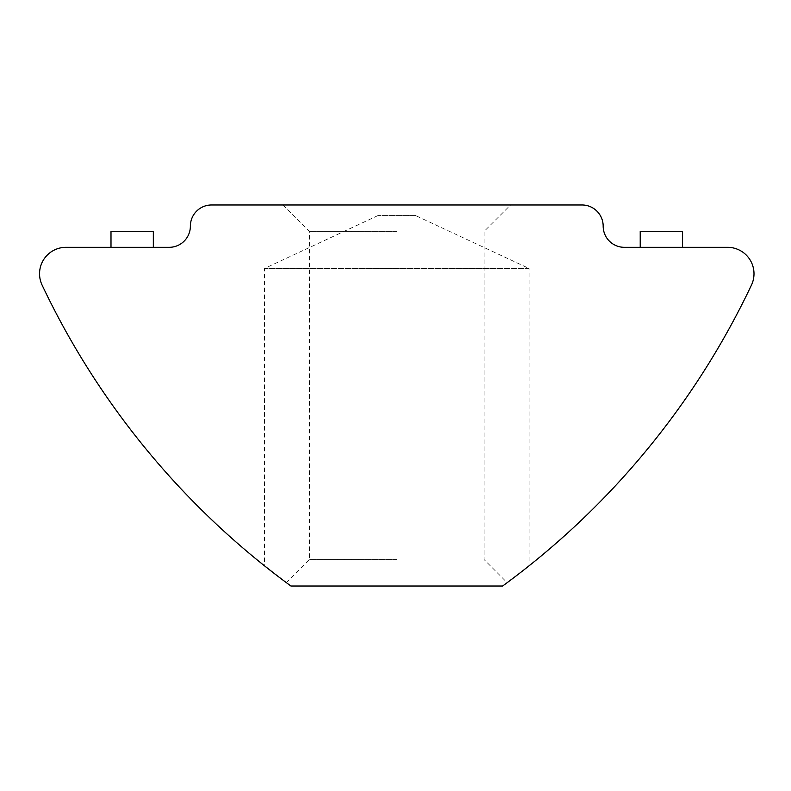 <?xml version="1.0" encoding="UTF-8"?>
<svg xmlns="http://www.w3.org/2000/svg" width="791" height="791" viewBox="0 0 791 791"><rect width="100%" height="100%" fill="white"/><g stroke="black" fill="none" stroke-linecap="round" stroke-linejoin="round"><path stroke-width="0.59" stroke-dasharray="3.96 2.97" d="M396.775 231.437L309.449 231.437L396.775 231.437M396.775 559.563L309.449 559.563L396.775 559.563M396.775 204.978L282.99 204.978L396.775 204.978M396.775 586.022L290.93 586.022L396.775 586.022M415.591 215.567L377.96 215.567L415.591 215.567L529.08 268.485L264.471 268.485L264.471 565.802L290.93 586.022L502.621 586.022L290.93 586.022L502.621 586.022L507.169 582.67L484.092 559.563L484.092 231.437L510.561 204.978M377.96 215.567L264.471 268.485L529.08 268.485L529.08 565.802M516.839 575.373L502.621 586.022A793.828 793.828 0 0 0 751.45 285.106A26.459 26.459 0 0 0 727.542 247.316L624.336 247.316A21.169 21.169 0 0 1 603.167 226.147A21.169 21.169 0 0 0 581.998 204.978L211.543 204.978A21.169 21.169 0 0 0 190.374 226.147A21.169 21.169 0 0 1 169.205 247.316L66.009 247.316A26.459 26.459 0 0 0 42.101 285.106A793.828 793.828 0 0 0 290.93 586.022L276.712 575.373M110.997 231.437L110.997 247.316L153.335 247.316L153.335 231.437M682.554 231.437L682.554 247.316L640.216 247.316L640.216 231.437M506.378 583.254L502.621 586.022M286.362 582.651L309.449 559.563L309.449 231.437L282.99 204.978"/><path stroke-width="1.19" d="M290.93 586.022C284.849 581.543 284.849 581.543 290.93 586.022C284.849 581.543 284.849 581.543 290.93 586.022L502.621 586.022C508.702 581.543 508.702 581.543 502.621 586.022A793.828 793.828 0 0 0 751.45 285.106A26.459 26.459 0 0 0 727.542 247.316L624.336 247.316A21.169 21.169 0 0 1 603.167 226.147A21.169 21.169 0 0 0 581.998 204.978L211.543 204.978A21.169 21.169 0 0 0 190.374 226.147A21.169 21.169 0 0 1 169.205 247.316L66.009 247.316A26.459 26.459 0 0 0 42.101 285.106A793.828 793.828 0 0 0 290.93 586.022M506.378 583.254L516.839 575.373M264.471 565.802L276.712 575.373M682.554 247.316L682.554 231.437L640.216 231.437L640.216 247.316M110.997 247.316L110.997 231.437L153.335 231.437L153.335 247.316"/></g></svg>
